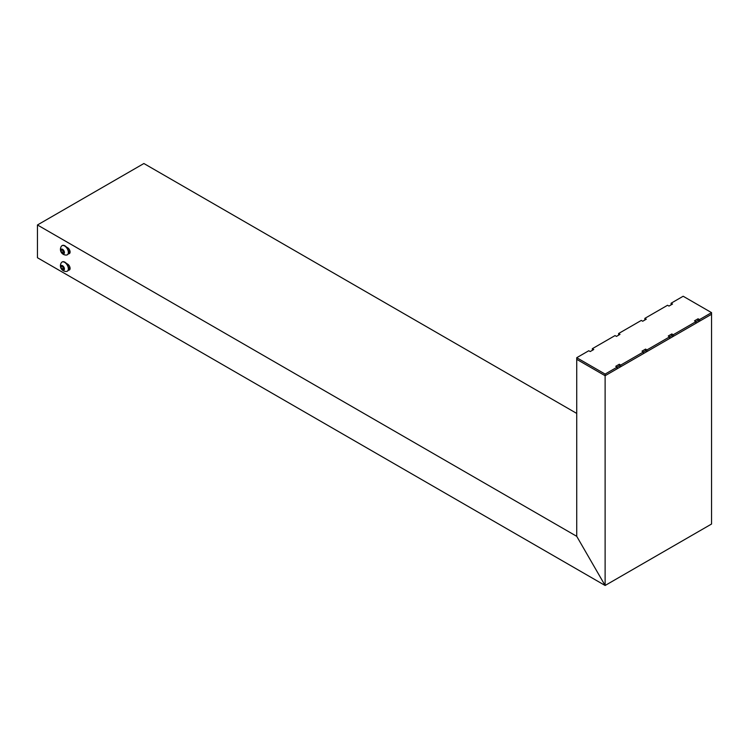 <?xml version="1.0" encoding="UTF-8"?>
<svg xmlns="http://www.w3.org/2000/svg" width="749" height="749" viewBox="0 0 749 749"><rect width="100%" height="100%" fill="white"/><g stroke="black" fill="none" stroke-linecap="round" stroke-linejoin="round"><path stroke-width="1.12" d="M592.337 350.326L592.337 348.688L593.76 349.511L590.212 351.553L588.789 350.738L576.73 357.704L576.73 359.342L605.117 375.726L711.55 314.271L711.55 312.633L699.491 319.598L699.491 321.237L711.55 314.271L711.55 524.028L605.117 585.484L37.45 257.74L37.45 224.972L143.883 163.516L576.73 413.42M70.013 252.685A3.511 2.032 60 0 1 69.385 252.422L68.608 251.973M70.013 269.078A3.511 2.032 60 0 1 69.385 268.807L68.608 268.357M711.55 524.028L605.117 585.484L576.73 536.321L576.73 359.342L605.117 375.726L605.117 585.484L576.73 536.321L37.45 224.972M66.343 246.983L67.607 247.704A3.511 2.032 60 0 1 69.9 250.803A3.511 2.032 60 0 1 69.367 253.611A3.511 2.032 60 0 1 68.328 253.733M66.343 263.367L67.607 264.097A3.511 2.032 60 0 1 69.9 267.187A3.511 2.032 60 0 1 69.367 270.005A3.511 2.032 60 0 1 68.328 270.117M673.229 334.756L671.816 333.942L668.267 335.992L669.681 336.807L646.977 349.914L646.977 351.553L669.681 338.445L669.681 336.807L671.816 335.58L673.229 336.395L673.229 334.756L698.068 320.422L699.491 321.237M673.229 336.395L695.943 323.287L695.943 321.649L694.52 320.834L698.068 318.784L699.491 319.598M646.977 349.914L645.563 349.1L642.015 351.15L643.428 351.964L620.724 365.072L620.724 366.71L643.428 353.603L643.428 351.964L645.563 350.738L646.977 351.553M618.599 335.168L618.599 333.53L620.013 334.354L616.464 336.395L615.051 335.58L592.337 348.688M644.852 320.01L644.852 318.372L646.265 319.196L642.717 321.237L641.303 320.422L618.599 333.53M671.104 304.852L671.104 303.214L672.527 304.038L668.979 306.079L667.556 305.264L644.852 318.372M576.73 357.704L605.117 374.088L605.117 375.726L617.176 368.761L617.176 367.122L619.301 365.896L620.724 366.71M605.117 374.088L617.176 367.122L615.753 366.308L619.301 364.257L620.724 365.072M711.55 312.633L683.163 296.248L671.104 303.214M698.068 320.422L698.068 318.784M619.301 365.896L619.301 364.257M645.563 350.738L645.563 349.1M671.816 335.58L671.816 333.942M62.607 249.838A2.004 1.161 -120 0 0 62.813 250.765L62.392 249.726M67.382 254.726A5.271 3.043 -120 0 0 67.522 254.66A5.271 3.043 -120 0 0 68.056 249.651A5.271 3.043 -120 0 0 62.251 245.532A5.271 3.043 -120 0 0 62.12 245.616M66.586 255.044A5.271 3.043 -120 0 0 67.251 254.81A5.271 3.043 -120 0 0 67.785 249.81A5.271 3.043 -120 0 0 62.654 245.466A5.271 3.043 -120 0 0 61.989 245.691A5.271 3.043 -120 0 0 61.352 246.299A5.664 5.664 0 0 0 66.408 255.053A5.271 3.043 -120 0 0 66.586 255.044M63.534 253.845A2.631 1.517 -120 0 0 64.133 251.224A2.631 1.517 -120 0 0 61.568 249.052A2.631 1.517 -120 0 0 60.969 251.673A2.631 1.517 -120 0 0 63.534 253.845M61.774 252.666L60.912 250.559L61.68 249.342L63.319 250.222L64.189 252.329L63.412 253.555L61.774 252.666L63.253 251.814L62.813 250.765A2.004 1.161 -120 0 0 64.068 252.263L63.253 251.814M62.373 249.717L60.912 250.559M62.607 266.223A2.004 1.161 -120 0 0 62.813 267.15L62.392 266.11M67.382 271.119A5.271 3.043 -120 0 0 67.522 271.044A5.271 3.043 -120 0 0 68.056 266.035A5.271 3.043 -120 0 0 62.251 261.916A5.271 3.043 -120 0 0 62.12 262M66.586 271.428A5.271 3.043 -120 0 0 67.251 271.204A5.271 3.043 -120 0 0 67.785 266.195A5.271 3.043 -120 0 0 62.654 261.85A5.271 3.043 -120 0 0 61.989 262.075A5.271 3.043 -120 0 0 61.352 262.684A5.664 5.664 0 0 0 66.408 271.447A5.271 3.043 -120 0 0 66.586 271.428M63.534 270.23A2.631 1.517 -120 0 0 64.133 267.608A2.631 1.517 -120 0 0 61.568 265.436A2.631 1.517 -120 0 0 60.969 268.058A2.631 1.517 -120 0 0 63.534 270.23M61.774 269.06L60.912 266.953L61.68 265.726L63.319 266.616L64.189 268.722L63.412 269.94L61.774 269.06L63.253 268.208L62.813 267.15A2.004 1.161 -120 0 0 64.068 268.648L63.253 268.208M62.373 266.101L60.912 266.953M68.571 269.275L69.385 268.807M68.571 252.89L69.385 252.422M69.872 250.7L68.552 251.458M69.872 267.084L68.552 267.842"/></g></svg>
